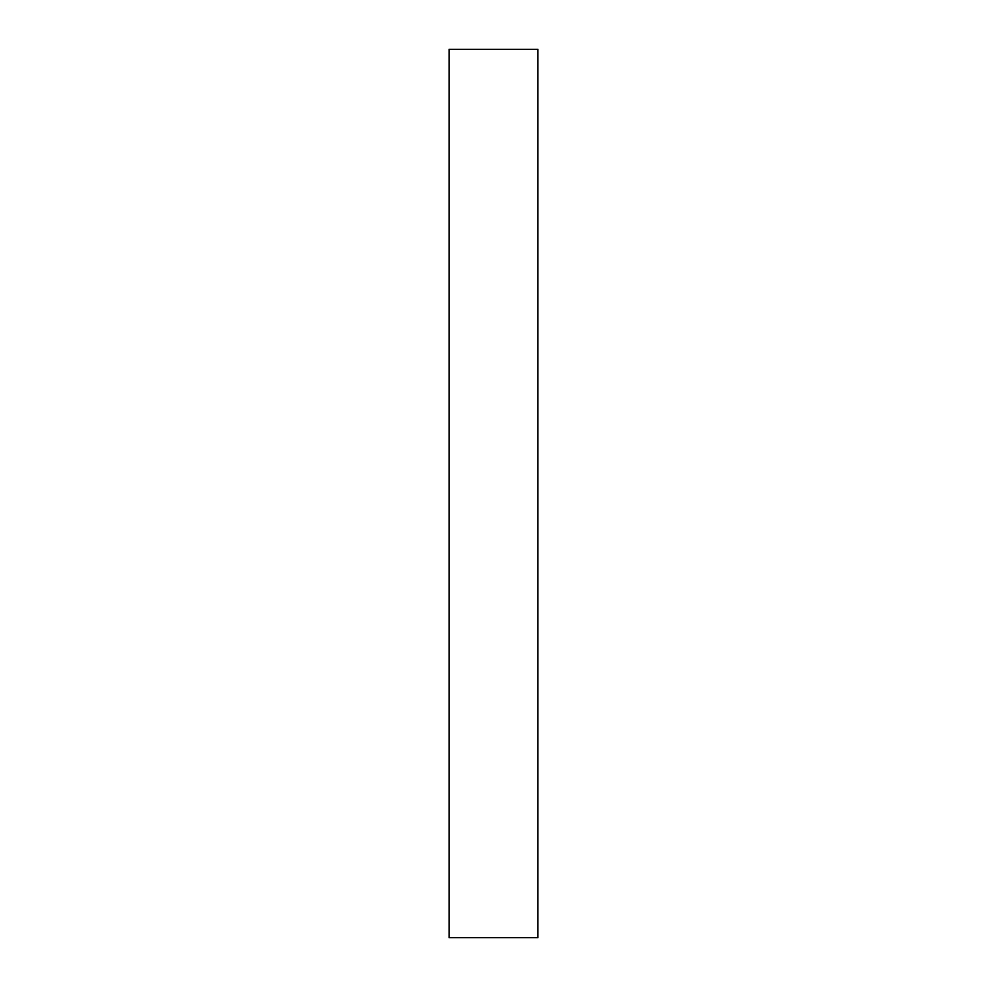 <?xml version="1.0" encoding="UTF-8"?>
<svg xmlns="http://www.w3.org/2000/svg" width="987" height="987" viewBox="0 0 987 987"><rect width="100%" height="100%" fill="white"/><g stroke="black" fill="none" stroke-linecap="round" stroke-linejoin="round"><path stroke-width="1.48" d="M537.915 49.35L449.085 49.35L449.085 937.65L537.915 937.65L537.915 49.35"/></g></svg>
